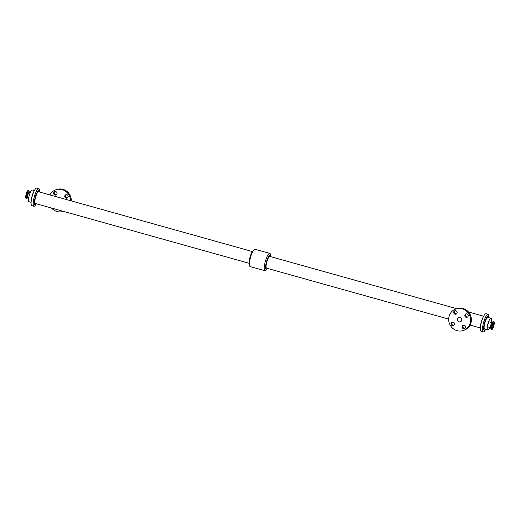 <?xml version="1.0" encoding="UTF-8"?>
<svg xmlns="http://www.w3.org/2000/svg" width="520" height="520" viewBox="0 0 520 520"><rect width="100%" height="100%" fill="white"/><g stroke="black" fill="none" stroke-linecap="round" stroke-linejoin="round"><path stroke-width="0.78" d="M66.248 194.649A1.8 1.722 -110.7 0 0 67.477 197.912M68.153 196.898A1.8 1.722 69.3 0 1 64.857 197.035A1.8 1.722 69.3 0 1 67.607 195.117A1.8 1.722 69.3 0 1 68.153 196.898M55.139 191.542A1.8 1.722 -110.7 0 0 56.368 194.805M57.044 193.797A1.8 1.722 69.3 0 1 53.748 193.934A1.8 1.722 69.3 0 1 56.498 192.01A1.8 1.722 69.3 0 1 57.044 193.797M455.195 310.681A1.8 1.722 -110.7 0 0 456.43 313.95M457.1 312.936A1.8 1.722 69.3 0 1 453.804 313.072A1.8 1.722 69.3 0 1 456.553 311.149A1.8 1.722 69.3 0 1 457.1 312.936M463.632 325.195A1.8 1.722 -110.7 0 0 464.861 328.458M465.53 327.444A1.8 1.722 69.3 0 1 462.241 327.581A1.8 1.722 69.3 0 1 464.984 325.656A1.8 1.722 69.3 0 1 465.53 327.444M452.524 322.088A1.8 1.722 -110.7 0 0 453.752 325.351M454.422 324.337A1.8 1.722 69.3 0 1 451.132 324.474A1.8 1.722 69.3 0 1 453.875 322.55A1.8 1.722 69.3 0 1 454.422 324.337M466.303 313.788A1.8 1.722 -110.7 0 0 467.532 317.057M468.208 316.043A1.8 1.722 69.3 0 1 464.913 316.18A1.8 1.722 69.3 0 1 467.662 314.256A1.8 1.722 69.3 0 1 468.208 316.043M28.938 190.814A4.082 0.982 105.6 0 0 28.73 190.606L28.216 190.463A4.082 0.982 105.6 0 0 26 194.818A4.082 0.982 105.6 0 0 26.02 198.322L26.533 198.471A4.082 0.982 105.6 0 0 26.819 198.4M492.128 322.692A2.607 0.624 -74.4 0 0 490.822 325.033A2.607 0.624 -74.4 0 0 490.724 327.711L487.916 326.924A2.607 0.624 -74.4 0 1 488.013 324.246A2.607 0.624 -74.4 0 1 489.32 321.906L492.303 322.68M493.487 325.377A2.21 0.533 -74.4 0 1 492.284 327.73A2.21 0.533 -74.4 0 1 492.369 325.462A2.21 0.533 -74.4 0 1 493.474 323.479A2.21 0.533 -74.4 0 1 493.487 325.377M494 325.182A4.082 0.982 -74.4 0 1 491.784 329.537A4.082 0.982 -74.4 0 1 491.933 325.344A4.082 0.982 -74.4 0 1 493.981 321.678A4.082 0.982 -74.4 0 1 494 325.182M49.914 194.922A11.401 10.901 69.3 0 1 55.556 189.911L56.349 189.612A11.401 10.901 69.3 0 1 71.331 200.909M63.349 211.341A11.401 10.901 69.3 0 1 51.532 208.033M55.556 189.911A11.401 10.901 69.3 0 1 70.538 200.688M252.415 251.55L38.63 191.763A6.097 1.463 105.6 0 0 35.315 198.269A6.097 1.463 105.6 0 0 35.347 203.508L249.132 263.289M457.568 319.144A2.21 2.113 -110.7 0 0 460.415 321.789A2.21 2.113 -110.7 0 0 461.611 318.975A2.21 2.113 -110.7 0 0 457.568 319.144M448.975 316.739A11.401 10.901 -110.7 0 0 452.439 328.055A11.401 10.901 -110.7 0 0 463.651 330.389A11.401 10.901 -110.7 0 0 469.833 315.874A11.401 10.901 -110.7 0 0 455.611 309.049A11.401 10.901 -110.7 0 0 448.975 316.739M463.651 330.389L464.445 330.089A11.401 10.901 -110.7 0 0 470.626 315.575A11.401 10.901 -110.7 0 0 456.404 308.75L455.611 309.049M456.651 308.659L269.88 256.432A6.097 1.463 105.6 0 0 266.565 262.932A6.097 1.463 105.6 0 0 266.591 268.177L448.669 319.092M34.372 190.587L32.285 190.002A6.084 1.463 105.6 0 0 28.977 196.495A6.084 1.463 105.6 0 0 29.01 201.721L31.096 202.306M34.411 190.522L34.028 191.185A7.404 1.781 105.6 0 0 31.701 197.489A7.404 1.781 105.6 0 0 31.109 201.617L31.09 202.378M39.63 191.984A9.12 2.191 105.6 0 0 38.877 188.689L36.764 188.103A9.12 2.191 105.6 0 0 31.805 197.828A9.12 2.191 105.6 0 0 31.85 205.673L33.962 206.258A9.12 2.191 105.6 0 0 36.316 203.84M38.877 188.689A9.12 2.191 105.6 0 0 33.91 198.419A9.12 2.191 105.6 0 0 33.962 206.258M33.923 198.419A9.094 2.184 105.6 0 0 33.43 205.595A9.094 2.184 105.6 0 0 36.062 204.282L36.348 203.788A7.404 1.781 105.6 0 1 34.957 198.4A7.404 1.781 105.6 0 1 37.739 191.373A7.404 1.781 105.6 0 1 39.605 192.036L39.644 191.477A9.094 2.184 105.6 0 0 37.563 189.501A9.094 2.184 105.6 0 0 33.923 198.419M270.868 256.711A7.449 1.788 105.6 0 0 270.79 256.029L270.485 254.488A9.002 2.165 105.6 0 0 269.822 253.403L255.028 249.262A9.002 2.165 105.6 0 0 253.897 249.847L252.837 251.004A7.449 1.788 105.6 0 0 249.717 258.466A7.449 1.788 105.6 0 0 249.21 263.971L249.516 265.512A9.002 2.165 105.6 0 0 250.179 266.597L264.972 270.738A9.002 2.165 105.6 0 0 266.103 270.153L267.163 268.996A7.449 1.788 105.6 0 0 267.586 268.45M253.897 249.847A9.002 2.165 105.6 0 0 250.133 258.863A9.002 2.165 105.6 0 0 249.516 265.512M269.822 253.403A9.002 2.165 105.6 0 0 264.927 263.003A9.002 2.165 105.6 0 0 264.972 270.738M270.79 256.029A7.449 1.788 105.6 0 0 268.788 256.302A7.449 1.788 105.6 0 0 266.188 263.075A7.449 1.788 105.6 0 0 267.163 268.996M483.704 316.121L483.301 316.823A7.404 1.781 105.6 0 0 480.981 323.128A7.404 1.781 105.6 0 0 480.382 327.256L480.37 328.062M488.911 317.577A9.12 2.191 105.6 0 0 488.15 314.327L486.044 313.742A9.12 2.191 105.6 0 0 481.078 323.466A9.12 2.191 105.6 0 0 481.13 331.312L483.236 331.897A9.12 2.191 105.6 0 0 485.57 329.517M488.15 314.327A9.12 2.191 105.6 0 0 483.191 324.058A9.12 2.191 105.6 0 0 483.236 331.897M488.904 317.694L488.917 317.109A9.1 2.184 105.6 0 0 486.844 315.133A9.1 2.184 105.6 0 0 483.197 324.058A9.1 2.184 105.6 0 0 482.703 331.233A9.1 2.184 105.6 0 0 485.335 329.921L485.628 329.413A7.404 1.781 105.6 0 1 484.231 324.038A7.404 1.781 105.6 0 1 487.019 317.005A7.404 1.781 105.6 0 1 488.878 317.688M491.244 322.445A6.084 1.463 105.6 0 0 490.99 318.279L487.903 317.414A6.084 1.463 105.6 0 0 484.594 323.901A6.084 1.463 105.6 0 0 484.627 329.134L487.715 329.999A6.084 1.463 105.6 0 0 489.743 327.431M490.99 318.279A6.084 1.463 105.6 0 0 487.682 324.766A6.084 1.463 105.6 0 0 487.715 329.999M29.191 192.751L29.276 192.296A2.607 0.624 105.6 0 0 29.165 192.303A2.919 0.702 105.6 0 0 28.814 191.88A2.919 0.702 105.6 0 0 27.352 194.987A2.919 0.702 105.6 0 0 27.788 197.249M26.715 194.994A3.952 0.949 105.6 0 0 26.501 198.114A3.952 0.949 105.6 0 0 27.645 197.555L26.533 198.471A4.082 0.982 105.6 0 1 26.514 194.961A4.082 0.982 105.6 0 1 28.555 190.619A4.082 0.982 105.6 0 1 28.73 190.606L29.204 191.964A3.952 0.949 105.6 0 0 28.691 190.788A3.952 0.949 105.6 0 0 26.715 194.994M29.165 192.303A2.607 0.624 105.6 0 0 27.859 195.072A2.607 0.624 105.6 0 0 27.872 197.308L28.035 196.872M491.062 329.186A3.952 0.949 -74.4 0 1 490.796 328.036L490.809 327.249A2.919 0.702 -74.4 0 1 491.966 323.128L492.356 322.445A3.952 0.949 -74.4 0 1 493.181 321.601M491.27 329.394L490.796 328.036A3.952 0.949 -74.4 0 1 492.356 322.445L493.467 321.536A4.082 0.982 -74.4 0 0 491.419 325.202A4.082 0.982 -74.4 0 0 491.27 329.394L491.784 329.537M27.872 197.308L28.756 197.555M29.276 192.296L30.258 192.569M493.981 321.678L493.467 321.536M470.087 325.078L480.37 327.958M468.468 311.968L483.652 316.212"/></g></svg>
